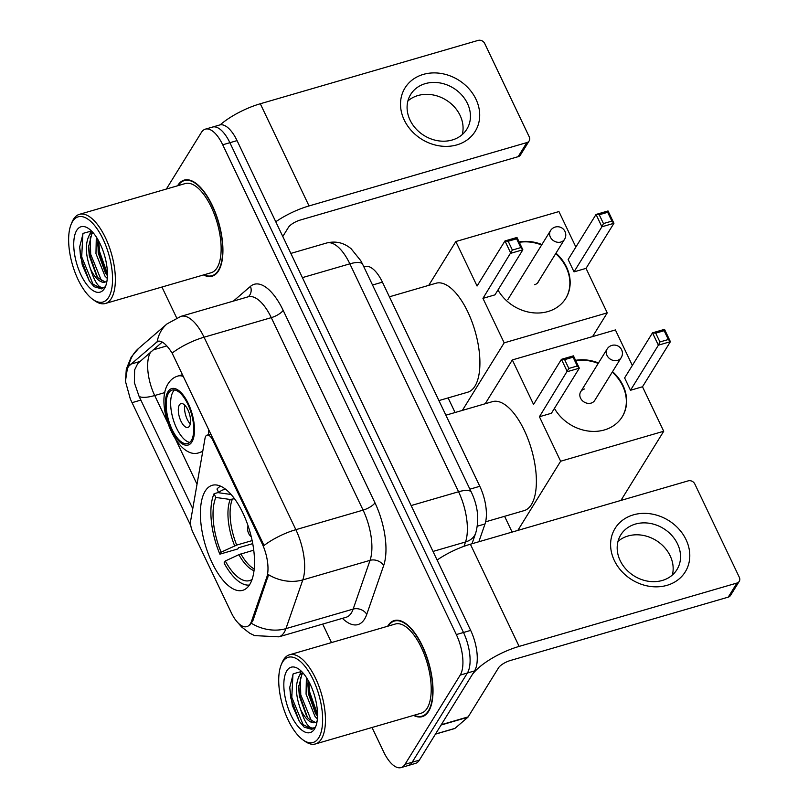 <?xml version="1.0" encoding="UTF-8"?>
<svg xmlns="http://www.w3.org/2000/svg" width="808" height="808" viewBox="0 0 808 808"><rect width="100%" height="100%" fill="white"/><g stroke="black" fill="none" stroke-linecap="round" stroke-linejoin="round"><path stroke-width="1.21" d="M262.044 543.461A27.856 11.857 -106.2 0 1 266.741 577.366L251.591 621.11A27.856 11.857 -106.2 0 1 250.399 623.665A27.856 11.857 -106.2 0 1 246.834 626.634A27.856 11.857 -106.2 0 1 231.209 612.565L192.738 531.906A10.322 4.393 73.8 0 1 190.698 520.534L205.01 438.36A10.322 4.393 73.8 0 1 205.747 436.219A10.322 4.393 73.8 0 1 207.07 435.118A10.322 4.393 73.8 0 1 212.858 440.33L262.044 543.461L262.933 543.208L263.913 545.562A36.108 11.706 154.5 0 1 295.859 529.674A41.269 17.574 73.8 0 1 302.808 579.902A36.108 28.007 -160.9 0 1 268.549 574.7L252.884 620.726L249.834 625.079M249.722 584.507A54.681 23.28 -106.2 0 0 246.652 521.857A54.681 23.28 -106.2 0 0 212.181 485.315A54.681 23.28 -106.2 0 0 205.192 491.133A54.681 23.28 -106.2 0 0 208.262 553.783A54.681 23.28 -106.2 0 0 242.723 590.325A54.681 23.28 -106.2 0 0 249.722 584.507M363.863 266.852L365.054 266.509A30.956 13.181 73.8 0 1 382.416 282.144L479.8 486.295A30.956 13.181 73.8 0 1 485.012 523.968L478.841 541.754M413.585 715.403A50.035 21.301 -106.2 0 0 422.22 716.656A50.035 21.301 -106.2 0 0 428.624 711.333A50.035 21.301 -106.2 0 0 425.816 653.995A50.035 21.301 -106.2 0 0 394.274 620.554A50.035 21.301 -106.2 0 0 387.87 625.877A50.035 21.301 -106.2 0 0 387.648 626.24M203.495 274.942A50.035 21.301 -106.2 0 0 212.13 276.195A50.035 21.301 -106.2 0 0 218.534 270.872A50.035 21.301 -106.2 0 0 215.726 213.544A50.035 21.301 -106.2 0 0 184.184 180.103A50.035 21.301 -106.2 0 0 177.78 185.426A50.035 21.301 -106.2 0 0 177.558 185.79M192.758 508.686L139.127 396.476L134.37 382.689L134.633 369.862L137.764 363.499L162.267 342.067M190.809 525.766L130.33 399.031L125.442 381.285L127.391 368.367L128.795 366.105L157.853 341.178M372.023 727.493L383.699 751.965A30.956 13.181 -106.2 0 0 401.051 767.6L415.393 763.429A30.956 13.181 -106.2 0 0 419.362 760.136L474.559 670.913A30.956 13.181 -106.2 0 0 470.67 630.402L237.057 140.612L229.886 142.703A30.956 13.181 -106.2 0 0 212.524 127.068A30.956 13.181 -106.2 0 1 229.886 142.703L463.499 632.492L229.886 142.703L222.715 144.784A30.956 13.181 -106.2 0 0 205.353 129.149A30.956 13.181 -106.2 0 0 201.384 132.441L166.367 189.042M474.559 670.913L467.388 673.003A30.956 13.181 -106.2 0 0 463.499 632.492A30.956 13.181 -106.2 0 1 467.388 673.003L412.191 762.217L467.388 673.003L460.217 675.084A30.956 13.181 -106.2 0 0 456.328 634.573L222.715 144.784M408.222 765.509A30.956 13.181 -106.2 0 0 412.191 762.217A30.956 13.181 -106.2 0 1 408.222 765.509M172.114 353.086A36.108 11.706 -25.5 0 1 204.06 337.209A41.269 17.574 73.8 0 0 180.911 316.362L167.044 323.887A36.108 32.078 -130.8 0 0 157.267 341.4C161.317 339.996 166.256 343.895 172.114 353.086L262.933 543.208M161.933 287.032L176.649 317.887M322.695 624.089L331.512 642.572M401.051 767.6A30.956 13.181 -106.2 0 0 405.02 764.307L460.217 675.084M237.057 140.612A30.956 13.181 -106.2 0 0 219.695 124.977L205.353 129.149M686.053 539.673A41.269 34.865 -148.3 0 1 667.004 585.335A41.269 34.865 -148.3 0 1 614.343 560.53A41.269 34.865 -148.3 0 1 633.391 514.858A41.269 34.865 -148.3 0 1 686.053 539.673M620.17 560.611A33.017 27.886 31.7 0 0 648.168 581.235A33.017 27.886 31.7 0 0 676.932 569.64A33.017 27.886 31.7 0 0 677.538 543.925A33.017 27.886 31.7 0 0 649.541 523.301A33.017 27.886 31.7 0 0 620.776 534.896A33.017 27.886 31.7 0 0 620.17 560.611M617.989 541.41A33.017 27.886 -148.3 0 1 670.165 555.843A33.017 27.886 -148.3 0 1 672.347 575.043M440.986 725.049A5.161 2.192 -106.2 0 0 441.279 724.715L471.65 675.609A41.269 13.383 -25.5 0 1 519.13 646.4L736.957 583.043A5.161 4.353 31.7 0 0 739.239 581.356A5.161 4.353 31.7 0 0 739.34 577.336L694.799 483.962A5.161 4.353 31.7 0 0 688.214 480.861L470.387 544.218L519.13 646.4M437.108 560.035A41.269 13.383 -25.5 0 1 470.387 544.218M739.239 581.356L730.523 595.445A5.161 4.353 -148.3 0 1 728.24 597.132L510.414 660.49A10.322 3.343 154.5 0 0 498.546 667.792L468.165 716.888A5.161 2.192 73.8 0 1 467.882 717.231L454.965 728.372A5.161 2.192 73.8 0 1 454.591 728.574L435.441 734.149M282.608 662.015A44.369 18.887 -106.2 0 0 281.214 664.782A44.369 18.887 -106.2 0 0 282.537 705.172A44.369 18.887 -106.2 0 0 303.081 739.966A44.369 18.887 -106.2 0 0 318.746 737.775A44.369 18.887 -106.2 0 0 313.171 679.7A44.369 18.887 -106.2 0 0 282.608 662.015M303.081 739.966L304.98 741.31A46.43 19.766 -106.2 0 0 315.433 743.956A46.43 19.766 -106.2 0 0 321.382 739.007A46.43 19.766 -106.2 0 0 318.776 685.82A46.43 19.766 -106.2 0 0 289.506 654.793A46.43 19.766 -106.2 0 0 283.568 659.732A46.43 19.766 -106.2 0 0 282.093 662.631L281.214 664.782M315.433 743.956L421.21 713.181A46.43 19.766 -106.2 0 0 427.149 708.242A46.43 19.766 -106.2 0 0 424.543 655.056A46.43 19.766 -106.2 0 0 395.284 624.029L289.506 654.793M414.171 715.231A49.52 21.089 -106.2 0 0 422.079 716.161A49.52 21.089 -106.2 0 0 428.412 710.889A49.52 21.089 -106.2 0 0 425.634 654.147A49.52 21.089 -106.2 0 0 394.415 621.049A49.52 21.089 -106.2 0 0 388.234 626.069M301.586 671.468L293.213 673.822L289.729 687.507L292.355 705.485L299.374 721.433L304.202 727.19L311.777 729.341L314.645 727.523C309.828 729.917 305.161 723.928 300.626 709.535C295.425 695.244 295.092 683.77 299.627 675.114L302.606 672.539M315.373 722.473L308.353 718.534L306.586 716.151L299.344 696.082L298.657 687.285L301.869 674.468L303.091 673.074M317.372 718.878L315.07 716.585L306.06 694.123L306.394 677.468M317.524 716.171L315.554 713.545L308.303 693.476L307.979 680.033M300.626 709.535A25.795 10.979 -106.2 0 0 315.1 722.564A25.795 10.979 -106.2 0 0 317.069 721.443M314.544 728.957A34.047 14.493 -106.2 0 0 315.595 726.897A34.047 14.493 -106.2 0 0 314.595 695.84A34.047 14.493 -106.2 0 0 298.778 669.105A34.047 14.493 -106.2 0 0 286.81 670.822A34.047 14.493 -106.2 0 0 291.092 715.383A34.047 14.493 -106.2 0 0 314.544 728.957M311.939 729.291L303.081 724.584L291.799 697.365L292.951 674.195M311.726 721.605L300.758 694.759L300.354 677.346M317.534 714.454L309.727 692.153L308.787 681.487M299.384 721.453L290.678 697.688L289.739 687.053M307.474 717.433L299.647 695.082L298.707 685.709M299.829 674.852L301.061 671.276M316.443 714.817L308.606 692.476L307.676 683.093M252.742 543.633L238.522 547.774L237.794 548.955L219.867 554.167A51.591 21.968 -106.2 0 1 214.059 493.728L218.584 492.415M485.618 521.827L524.15 510.616A56.742 24.159 -106.2 0 0 531.411 504.586A56.742 24.159 -106.2 0 0 528.22 439.572A56.742 24.159 -106.2 0 0 492.446 401.647L445.885 415.191M220.635 486.204A51.591 21.968 -106.2 0 0 216.968 489.042L218.746 492.759L231.098 494.486M214.059 493.728L215.837 497.455A47.258 20.119 -106.2 0 0 221.089 552.187L219.867 554.167M225.917 489.496A47.258 20.119 -106.2 0 0 218.746 492.759M221.089 552.187L236.704 545.087L252.136 540.592M234.482 498.698L230.219 499.465L215.837 497.455M253.752 550.157L238.875 554.662L225.291 560.994L224.069 562.974A51.591 21.968 -106.2 0 0 249.379 585.043M225.291 560.994A47.258 20.119 -106.2 0 0 252.076 579.427M575.579 360.328A40.238 33.986 -148.3 0 1 598.506 362.964M612.545 371.64A40.238 33.986 -148.3 0 1 622.978 385.426A40.238 33.986 -148.3 0 1 622.241 416.766A40.238 33.986 -148.3 0 1 588.689 431.098A40.238 33.986 -148.3 0 1 554.44 408.394M642.501 386.769L630.492 390.264L624.614 377.932L652.5 332.846L664.519 329.351L670.398 341.683L642.501 386.769L663.721 431.25L620.928 500.435M485.204 403.748L512.322 359.934L615.403 329.947L632.341 365.448M664.519 329.351L664.146 330.704L668.347 339.511L670.398 341.683L658.389 345.178L630.492 390.264M512.322 359.934L533.543 404.414L561.429 359.338L573.438 355.843L579.326 368.175L567.307 371.67L561.429 359.338L564.64 359.641L573.074 357.186L573.438 355.843M663.721 431.25L560.641 461.237L539.421 416.746L551.43 413.252L579.326 368.175L577.276 365.994L573.074 357.186M504.586 516.312L512.11 532.078M560.641 461.237L517.837 530.412M668.347 339.511L659.924 341.956L658.389 345.178L652.5 332.846L655.722 333.149L659.924 341.956M664.146 330.704L655.722 333.149M539.421 416.746L568.842 368.448L564.64 359.641M568.842 368.448L577.276 365.994M584.366 389.012A8.252 6.969 31.7 0 0 580.71 391.718A8.252 6.969 31.7 0 0 582.013 400.293A8.252 6.969 31.7 0 0 591.092 403.111A8.252 6.969 31.7 0 0 594.749 400.404L621.19 357.671A8.252 6.969 -148.3 0 1 617.534 360.378A8.252 6.969 -148.3 0 1 607 355.419A8.252 6.969 -148.3 0 1 607.151 348.985L580.71 391.718M575.761 360.721A40.238 33.986 -148.3 0 1 598.213 363.428M612.252 372.114A40.238 33.986 -148.3 0 1 622.089 416.999M191.294 440.602A27.856 11.857 -106.2 0 0 189.728 408.686A27.856 11.857 -106.2 0 0 172.165 390.062A27.856 11.857 -106.2 0 0 168.599 393.031A27.856 11.857 -106.2 0 0 170.165 424.947A27.856 11.857 -106.2 0 0 187.729 443.562A27.856 11.857 -106.2 0 0 191.294 440.602M174.558 389.941A27.856 11.857 -106.2 0 0 173.084 391.729A27.856 11.857 -106.2 0 0 173.74 421.059A27.856 11.857 -106.2 0 0 189.819 442.39M438.916 400.586L467.67 392.223A56.742 24.159 -106.2 0 0 474.932 386.184A56.742 24.159 -106.2 0 0 471.751 321.17A56.742 24.159 -106.2 0 0 435.977 283.244L389.406 296.799M189.476 426.079A12.383 5.272 -106.2 0 0 188.779 411.898A12.383 5.272 -106.2 0 0 180.972 403.626A12.383 5.272 -106.2 0 0 179.386 404.939A12.383 5.272 -106.2 0 0 180.083 419.13A12.383 5.272 -106.2 0 0 187.89 427.402A12.383 5.272 -106.2 0 0 189.476 426.079M184.85 405.273A12.383 5.272 -106.2 0 0 190.284 423.927M519.11 241.935A40.238 33.986 -148.3 0 1 541.915 244.521M555.975 253.167A40.238 33.986 -148.3 0 1 566.509 267.024A40.238 33.986 -148.3 0 1 565.772 298.364A40.238 33.986 -148.3 0 1 532.22 312.706A40.238 33.986 -148.3 0 1 497.97 290.001M586.032 268.367L574.023 271.862L568.145 259.53L596.031 214.453L608.04 210.959L613.928 223.291L586.032 268.367L607.252 312.858L592.567 336.593M428.735 285.355L455.843 241.531L558.934 211.555L575.862 247.046M608.04 210.959L607.677 212.302L611.878 221.109L613.928 223.291L601.91 226.785L574.023 271.862M455.843 241.531L477.063 286.022L504.96 240.946L516.969 237.451L522.857 249.783L510.838 253.278L504.96 240.946L508.171 241.249L516.595 238.794L516.969 237.451M607.252 312.858L504.172 342.844L482.952 298.354L494.961 294.859L522.857 249.783L520.796 247.602L516.595 238.794M448.117 397.91L455.076 412.514M504.172 342.844L462.368 410.393M611.878 221.109L603.445 223.564L601.91 226.785L596.031 214.453L599.243 214.756L603.445 223.564M607.677 212.302L599.243 214.756M482.952 298.354L512.373 250.056L508.171 241.249M512.373 250.056L520.796 247.602M519.291 242.319A40.238 33.986 -148.3 0 1 541.623 244.986M555.692 253.631A40.238 33.986 -148.3 0 1 565.62 298.606M534.623 284.709A8.252 6.969 31.7 0 0 538.28 282.012A8.252 6.969 31.7 0 0 538.805 280.911M475.962 99.212A41.269 34.865 -148.3 0 1 456.914 144.874A41.269 34.865 -148.3 0 1 404.252 120.069A41.269 34.865 -148.3 0 1 423.301 74.407A41.269 34.865 -148.3 0 1 475.962 99.212M410.08 120.15A33.017 27.886 31.7 0 0 438.077 140.774A33.017 27.886 31.7 0 0 466.842 129.179A33.017 27.886 31.7 0 0 467.448 103.464A33.017 27.886 31.7 0 0 439.451 82.85A33.017 27.886 31.7 0 0 410.686 94.435A33.017 27.886 31.7 0 0 410.08 120.15M407.909 100.95A33.017 27.886 -148.3 0 1 460.075 115.382A33.017 27.886 -148.3 0 1 462.257 134.583M275.76 221.766A41.269 13.383 -25.5 0 1 309.04 205.939L526.866 142.582A5.161 4.353 31.7 0 0 529.159 140.895A5.161 4.353 31.7 0 0 529.25 136.875L484.709 43.501A5.161 4.353 31.7 0 0 478.124 40.4L260.307 103.757L309.04 205.939M220.14 124.866A41.269 13.383 -25.5 0 1 260.307 103.757M529.159 140.895L520.443 154.984A5.161 4.353 -148.3 0 1 518.15 156.671L300.324 220.029A10.322 3.343 154.5 0 0 288.456 227.331L282.79 236.502M72.528 221.554A44.369 18.887 -106.2 0 0 71.124 224.331A44.369 18.887 -106.2 0 0 72.457 264.711A44.369 18.887 -106.2 0 0 92.991 299.505A44.369 18.887 -106.2 0 0 108.656 297.314A44.369 18.887 -106.2 0 0 103.081 239.239A44.369 18.887 -106.2 0 0 72.528 221.554M92.991 299.505L94.889 300.849A46.43 19.766 -106.2 0 0 105.353 303.495A46.43 19.766 -106.2 0 0 111.292 298.556A46.43 19.766 -106.2 0 0 108.686 245.359A46.43 19.766 -106.2 0 0 79.416 214.332A46.43 19.766 -106.2 0 0 73.478 219.271A46.43 19.766 -106.2 0 0 72.013 222.17L71.124 224.331M105.353 303.495L211.12 272.73A46.43 19.766 -106.2 0 0 217.069 267.791A46.43 19.766 -106.2 0 0 214.463 214.595A46.43 19.766 -106.2 0 0 185.194 183.567L79.416 214.332M204.081 274.781A49.52 21.089 -106.2 0 0 211.989 275.7A49.52 21.089 -106.2 0 0 218.332 270.428A49.52 21.089 -106.2 0 0 215.544 213.686A49.52 21.089 -106.2 0 0 184.325 180.598A49.52 21.089 -106.2 0 0 178.144 185.618M91.496 231.007L83.123 233.361L79.638 247.046L82.275 265.024L89.294 280.982L94.122 286.729L101.687 288.88L104.555 287.062C99.748 289.466 95.071 283.467 90.547 269.074C85.345 254.783 85.012 243.319 89.547 234.663L92.526 232.078M105.282 282.012L98.263 278.073L96.495 275.7L89.254 255.621L88.567 246.824L91.789 234.007L93.001 232.613M107.292 278.427L104.99 276.124L95.97 253.662L96.303 237.007M107.434 275.71L105.464 273.094L98.212 253.015L97.889 239.582M90.547 269.074A25.795 10.979 -106.2 0 0 105.01 282.103A25.795 10.979 -106.2 0 0 106.979 280.982M104.454 288.506A34.047 14.493 -106.2 0 0 105.505 286.436A34.047 14.493 -106.2 0 0 104.515 255.389A34.047 14.493 -106.2 0 0 88.698 228.644A34.047 14.493 -106.2 0 0 76.73 230.361A34.047 14.493 -106.2 0 0 81.002 274.932A34.047 14.493 -106.2 0 0 104.454 288.506M101.848 288.83L92.991 284.133L81.709 256.904L82.86 233.734M101.636 281.144L90.678 254.298L90.264 236.885M107.444 273.993L99.637 251.692L98.697 241.026M89.304 280.992L80.588 257.227L79.649 246.591M97.384 276.972L89.557 254.621L88.627 245.248M89.739 234.391L90.981 230.825M106.353 274.366L98.515 252.015L97.586 242.642M213.736 440.077L212.858 440.33M251.591 621.11L252.884 620.726M266.741 577.366L268.034 576.983M477.356 526.19L485.012 523.968M469.903 489.173L479.8 486.295M372.528 285.022L382.416 282.144M383.649 565.6A10.322 7.999 19.1 0 0 370.044 560.348L302.808 579.902L285.931 628.644A41.269 17.574 73.8 0 1 284.163 632.442A41.269 17.574 73.8 0 1 278.881 636.835L346.117 617.272A41.269 17.574 -106.2 0 0 351.399 612.888A41.269 17.574 -106.2 0 0 353.157 609.091L370.044 560.348A41.269 17.574 -106.2 0 0 363.095 510.121L271.286 317.645A41.269 17.574 -106.2 0 0 248.137 296.809L248.309 296.738A10.322 9.161 49.2 0 0 250.46 286.375A51.591 21.968 73.8 0 1 283.154 310.343L374.962 502.818A51.591 21.968 73.8 0 1 383.649 565.6L366.761 614.343A51.591 21.968 73.8 0 1 342.42 618.352M251.49 623.332A36.108 28.007 -160.9 0 0 285.931 628.644L353.157 609.091A10.322 7.999 19.1 0 1 366.761 614.343M139.127 396.476A27.856 9.029 154.5 0 0 154.702 395.526A33.017 14.059 73.8 0 1 150.551 352.308A33.017 14.059 73.8 0 1 150.763 351.975M283.154 310.343A10.322 3.343 154.5 0 1 271.286 317.645L204.06 337.209L295.859 529.674L363.095 510.121A10.322 3.343 154.5 0 0 374.962 502.818M128.795 366.105A36.108 32.078 -130.8 0 1 138.602 348.399L167.044 323.887M197.021 484.255L176.033 440.239M167.569 422.503L154.702 395.526L164.822 392.577M233.371 301.101L250.46 286.375M405.02 764.307L419.362 760.136M456.328 634.573L470.67 630.402M153.187 349.894L166.842 345.915M156.065 342.228L159.853 341.127M130.542 364.226L139.622 361.58M132.088 402.647L140.956 400.071M464.024 546.299L465.519 541.986L433.007 551.44M471.377 492.274A20.634 6.686 154.5 0 0 458.57 491.759L349.854 263.832A41.269 17.574 -106.2 0 0 326.705 242.986C335.764 240.774 343.915 242.703 351.167 248.783L360.752 260.671L362.661 264.337L471.377 492.274C477.932 506.121 479.386 519.706 475.73 533.017A20.634 16.009 -160.9 0 1 465.519 541.986A41.269 17.574 -106.2 0 0 458.57 491.759L411.12 505.566M362.661 264.337A20.634 6.686 154.5 0 0 349.854 263.832L302.404 277.629M441.279 724.715L468.165 716.888M728.24 597.132L736.957 583.043M467.882 717.231L441.077 725.029M435.512 734.028L454.965 728.372M230.219 499.465A40.925 17.422 -106.2 0 0 234.673 545.855M232.31 499.324A40.44 17.221 -106.2 0 0 236.704 545.087M238.875 554.662A40.925 17.422 -106.2 0 0 254.015 570.7M240.905 553.894A40.44 17.221 -106.2 0 0 254.217 568.953M167.973 391.708A29.401 12.524 -106.2 0 0 171.67 430.199A29.401 12.524 -106.2 0 0 191.92 441.925A29.401 12.524 -106.2 0 0 188.224 403.434A29.401 12.524 -106.2 0 0 167.973 391.708M202.848 450.793A39.723 16.918 73.8 0 1 200.01 452.349C178.194 462.136 153.934 405.404 168.165 383.669C170.569 379.821 173.791 377.286 177.821 376.063A39.723 16.918 73.8 0 1 183.406 376.488M208.525 429.139A39.723 16.918 73.8 0 1 208.504 434.704M537.532 282.972L564.54 239.33A8.252 6.969 -148.3 0 1 560.883 242.036A8.252 6.969 -148.3 0 1 550.349 237.077A8.252 6.969 -148.3 0 1 550.5 230.644L507.788 299.667M518.15 156.671L526.866 142.582M210.848 434.027L207.07 435.118M125.442 381.285L126.321 369.115L131.189 357.096L138.602 348.399M238.037 622.867L241.602 626.968L249.753 633.24L254.591 635.603L278.881 636.835M180.911 316.362L248.137 296.809M326.705 242.986L290.85 253.409M475.73 533.017L472.013 543.744M425.008 715.302L422.079 716.161M397.344 620.201L394.415 621.049M621.19 357.671A8.252 8.252 0 0 0 614.615 345.087A8.252 8.252 0 0 0 607.151 348.985M248.096 525.856A10.322 10.322 0 0 0 251.288 536.845M202.707 451.561L200.01 452.349M182.547 374.69L177.821 376.063M564.54 239.33A8.252 8.252 0 0 0 557.964 226.745A8.252 8.252 0 0 0 550.5 230.644M214.918 274.851L211.989 275.7M187.254 179.74L184.325 180.598"/></g></svg>
